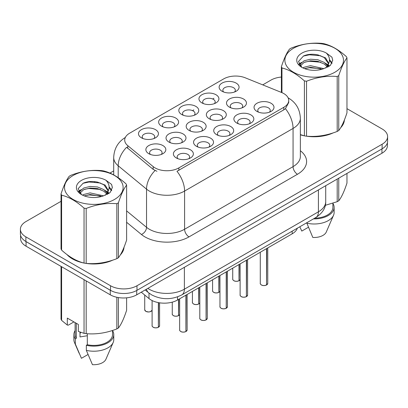 <?xml version="1.0" encoding="UTF-8"?>
<svg xmlns="http://www.w3.org/2000/svg" width="408" height="408" viewBox="0 0 408 408"><rect width="100%" height="100%" fill="white"/><g stroke="black" fill="none" stroke-linecap="round" stroke-linejoin="round"><path stroke-width="0.61" d="M161.568 126.164L161.568 126.164A9.976 5.758 180 0 1 161.568 118.019A9.976 5.758 180 0 1 175.675 118.019A9.976 5.758 180 0 1 175.675 126.164A9.976 5.758 180 0 1 161.568 126.164M174.043 126.924A6.237 3.601 0 0 0 174.859 125.144A6.237 3.601 0 0 0 173.033 122.599A6.237 3.601 0 0 0 166.234 121.819A6.237 3.601 0 0 0 162.389 125.144A6.237 3.601 0 0 0 163.205 126.924M181.728 114.526L181.728 114.526A9.976 5.758 180 0 1 181.728 106.381A9.976 5.758 180 0 1 195.835 106.381A9.976 5.758 180 0 1 195.835 114.526A9.976 5.758 180 0 1 181.728 114.526M194.198 115.291A6.237 3.601 0 0 0 195.014 113.506A6.237 3.601 0 0 0 193.188 110.961A6.237 3.601 0 0 0 186.395 110.18A6.237 3.601 0 0 0 182.544 113.506A6.237 3.601 0 0 0 183.36 115.291M201.884 102.887L201.884 102.887A9.976 5.758 180 0 1 201.884 94.743A9.976 5.758 180 0 1 215.99 94.743A9.976 5.758 180 0 1 215.99 102.887A9.976 5.758 180 0 1 201.884 102.887M214.358 103.652A6.237 3.601 0 0 0 215.174 101.867A6.237 3.601 0 0 0 213.348 99.323A6.237 3.601 0 0 0 206.55 98.542A6.237 3.601 0 0 0 202.705 101.867A6.237 3.601 0 0 0 203.521 103.652M222.044 91.249L222.044 91.249A9.976 5.758 180 0 1 222.044 83.105A9.976 5.758 180 0 1 236.15 83.105A9.976 5.758 180 0 1 236.15 91.249A9.976 5.758 180 0 1 222.044 91.249M234.513 92.014A6.237 3.601 0 0 0 235.329 90.229A6.237 3.601 0 0 0 233.504 87.684A6.237 3.601 0 0 0 226.71 86.904A6.237 3.601 0 0 0 222.86 90.229A6.237 3.601 0 0 0 223.676 92.014M141.413 137.802L141.413 137.802A9.976 5.758 180 0 1 141.413 129.657A9.976 5.758 180 0 1 155.519 129.657A9.976 5.758 180 0 1 155.519 137.802A9.976 5.758 180 0 1 141.413 137.802M153.882 138.562A6.237 3.601 0 0 0 154.698 136.782A6.237 3.601 0 0 0 152.873 134.237A6.237 3.601 0 0 0 146.079 133.457A6.237 3.601 0 0 0 142.229 136.782A6.237 3.601 0 0 0 143.045 138.562M168.948 142.061L168.948 142.061A9.976 5.758 180 0 1 168.948 133.916A9.976 5.758 180 0 1 183.059 133.916A9.976 5.758 180 0 1 183.059 142.061A9.976 5.758 180 0 1 168.948 142.061M181.422 142.826A6.237 3.601 0 0 0 182.238 141.046A6.237 3.601 0 0 0 180.412 138.496A6.237 3.601 0 0 0 173.619 137.715A6.237 3.601 0 0 0 169.769 141.046A6.237 3.601 0 0 0 170.585 142.826M189.108 130.422L189.108 130.422A9.976 5.758 180 0 1 189.108 122.278A9.976 5.758 180 0 1 203.215 122.278A9.976 5.758 180 0 1 203.215 130.422A9.976 5.758 180 0 1 189.108 130.422M201.578 131.187A6.237 3.601 0 0 0 202.399 129.407A6.237 3.601 0 0 0 200.568 126.862A6.237 3.601 0 0 0 193.774 126.082A6.237 3.601 0 0 0 189.924 129.407A6.237 3.601 0 0 0 190.745 131.187M209.263 118.784L209.263 118.784A9.976 5.758 180 0 1 209.263 110.639A9.976 5.758 180 0 1 223.375 110.639A9.976 5.758 180 0 1 223.375 118.784A9.976 5.758 180 0 1 209.263 118.784M221.738 119.549A6.237 3.601 0 0 0 222.554 117.769A6.237 3.601 0 0 0 220.728 115.224A6.237 3.601 0 0 0 213.935 114.444A6.237 3.601 0 0 0 210.084 117.769A6.237 3.601 0 0 0 210.9 119.549M229.424 107.146L229.424 107.146A9.976 5.758 180 0 1 229.424 99.001A9.976 5.758 180 0 1 243.53 99.001A9.976 5.758 180 0 1 243.53 107.146A9.976 5.758 180 0 1 229.424 107.146M241.893 107.911A6.237 3.601 0 0 0 242.709 106.131A6.237 3.601 0 0 0 240.883 103.586A6.237 3.601 0 0 0 234.09 102.806A6.237 3.601 0 0 0 230.239 106.131A6.237 3.601 0 0 0 231.061 107.911M148.792 153.699L148.792 153.699A9.976 5.758 180 0 1 148.792 145.554A9.976 5.758 180 0 1 162.899 145.554A9.976 5.758 180 0 1 162.899 153.699A9.976 5.758 180 0 1 148.792 153.699M161.262 154.464A6.237 3.601 0 0 0 162.083 152.684A6.237 3.601 0 0 0 160.252 150.134A6.237 3.601 0 0 0 153.459 149.354A6.237 3.601 0 0 0 149.609 152.684A6.237 3.601 0 0 0 150.43 154.464M196.488 146.324L196.488 146.324A9.976 5.758 180 0 1 196.488 138.179A9.976 5.758 180 0 1 210.594 138.179A9.976 5.758 180 0 1 210.594 146.324A9.976 5.758 180 0 1 196.488 146.324M208.957 147.084A6.237 3.601 0 0 0 209.778 145.304A6.237 3.601 0 0 0 207.953 142.759A6.237 3.601 0 0 0 201.154 141.979A6.237 3.601 0 0 0 197.309 145.304A6.237 3.601 0 0 0 198.125 147.084M216.643 134.686L216.643 134.686A9.976 5.758 180 0 1 216.643 126.541A9.976 5.758 180 0 1 230.755 126.541A9.976 5.758 180 0 1 230.755 134.686A9.976 5.758 180 0 1 216.643 134.686M229.118 135.451A6.237 3.601 0 0 0 229.934 133.666A6.237 3.601 0 0 0 228.108 131.121A6.237 3.601 0 0 0 221.315 130.341A6.237 3.601 0 0 0 217.464 133.666A6.237 3.601 0 0 0 218.28 135.451M236.803 123.048L236.803 123.048A9.976 5.758 180 0 1 236.803 114.903A9.976 5.758 180 0 1 250.91 114.903A9.976 5.758 180 0 1 250.91 123.048A9.976 5.758 180 0 1 236.803 123.048M249.273 123.813A6.237 3.601 0 0 0 250.094 122.028A6.237 3.601 0 0 0 248.268 119.483A6.237 3.601 0 0 0 241.47 118.703A6.237 3.601 0 0 0 237.619 122.028A6.237 3.601 0 0 0 238.44 123.813M256.958 111.409L256.958 111.409A9.976 5.758 180 0 1 256.958 103.265A9.976 5.758 180 0 1 271.07 103.265A9.976 5.758 180 0 1 271.07 111.409A9.976 5.758 180 0 1 256.958 111.409M269.433 112.174A6.237 3.601 0 0 0 270.249 110.389A6.237 3.601 0 0 0 268.423 107.845A6.237 3.601 0 0 0 261.63 107.064A6.237 3.601 0 0 0 257.779 110.389A6.237 3.601 0 0 0 258.596 112.174M176.327 157.962L176.327 157.962A9.976 5.758 180 0 1 176.327 149.818A9.976 5.758 180 0 1 190.439 149.818A9.976 5.758 180 0 1 190.439 157.962A9.976 5.758 180 0 1 176.327 157.962M188.802 158.722A6.237 3.601 0 0 0 189.618 156.942A6.237 3.601 0 0 0 187.792 154.397A6.237 3.601 0 0 0 180.999 153.617A6.237 3.601 0 0 0 177.149 156.942A6.237 3.601 0 0 0 177.964 158.722M281.556 92.483A16.835 9.721 180 0 1 283.8 93.57A16.835 9.721 180 0 1 288.731 100.444A16.835 9.721 180 0 1 283.8 107.314L178.867 167.897A16.835 9.721 180 0 1 153.173 166.602L127.755 145.641A16.835 9.721 180 0 1 124.71 140.066A16.835 9.721 180 0 1 129.642 133.192L223.691 78.892A16.835 9.721 180 0 1 245.249 77.806L281.556 92.483M297.325 228.2A18.707 10.802 180 0 1 292.174 233.83L177.551 300.007A18.707 10.802 180 0 1 149.007 298.564L141.27 292.189M66.953 254.541A30.243 17.457 0 0 0 72.435 258.876A30.243 17.457 0 0 0 83.706 262.981M288.731 100.444L288.731 102.505L285.432 108.671L283.8 109.854L176.975 171.289A21.823 12.602 60 0 1 184.6 191.061A24.939 14.397 180 0 1 149.328 191.061A24.939 14.397 180 0 1 146.533 189.139L118.208 165.786A24.939 14.397 180 0 1 113.699 157.524L113.699 174.91M61.032 201.312L25.877 221.61A18.707 10.802 0 0 0 20.4 229.245L20.4 233.825A18.707 10.802 0 0 0 25.877 241.465L110.532 290.338A18.707 10.802 0 0 0 136.986 290.338L382.123 148.808A18.707 10.802 0 0 0 387.6 141.173L387.6 136.588A18.707 10.802 0 0 0 382.123 128.953L346.968 108.661M156.958 171.289L153.173 169.376L126.623 147.268A21.823 14.596 129.5 0 0 118.208 165.786L118.208 177.674M300.365 134.839A30.243 17.457 0 0 0 304.062 135.757M305.5 136.032A30.243 17.457 0 0 0 333.229 132.865M340.66 127.735A30.243 17.457 0 0 0 344.398 119.972M85.139 263.252A30.243 17.457 0 0 0 112.868 260.09M120.304 254.959A30.243 17.457 0 0 0 124.037 247.197M20.4 229.245A18.707 10.802 0 0 0 25.877 236.88L110.532 285.753A18.707 10.802 0 0 0 136.986 285.753L382.123 144.228A18.707 10.802 0 0 0 387.6 136.588M281.387 77.046A18.707 10.802 0 0 0 271.014 80.08L262.721 84.869M113.699 170.906L109.925 173.084M95.064 181.662L94.554 181.958M123.853 248.564A30.243 17.457 0 0 0 123.752 248.1M344.214 121.344A30.243 17.457 0 0 0 344.107 120.88M20.579 235.309L20.579 238.563A18.707 10.802 0 0 0 26.056 246.197L110.267 294.816A18.707 10.802 0 0 0 136.721 294.816L381.944 153.24A18.707 10.802 0 0 0 387.421 145.6L387.421 142.652M23.628 239.894A18.707 10.802 0 0 0 26.056 241.618L110.267 290.236A18.707 10.802 0 0 0 113.251 291.633M185.91 331.531L185.885 331.587C183.666 332.301 181.958 332.28 180.764 331.52C179.785 330.669 179.408 330.143 179.642 329.934A3.743 2.162 0 0 0 180.739 331.464A3.743 2.162 0 0 0 185.91 331.531L185.91 295.183M185.885 331.587L185.829 331.577A3.616 2.086 180 0 1 180.826 331.515M185.91 331.373L186.14 295.045M158.375 327.267L158.345 327.323C156.126 328.037 154.418 328.017 153.224 327.257C152.245 326.41 151.873 325.88 152.102 325.676A3.743 2.162 0 0 0 153.199 327.201A3.743 2.162 0 0 0 158.375 327.267L158.375 302.608M158.345 327.323L158.289 327.318A3.616 2.086 180 0 1 153.291 327.252M158.375 327.114L158.605 302.649M293.459 48.287A29.305 16.922 -0 0 0 293.459 72.216A29.305 16.922 -0 0 0 334.902 72.216A29.305 16.922 -0 0 0 334.902 48.287A29.305 16.922 -0 0 0 293.459 48.287M300.365 134.594L304.404 135.849A33.67 19.441 -0 0 0 306.535 136.18C316.715 137.073 326.93 135.492 337.197 131.437A33.67 19.441 -0 0 0 337.987 130.994A33.67 19.441 -0 0 0 338.757 130.535C341.481 127.123 344.219 121.227 346.968 112.838L346.968 57.895A33.67 19.441 -0 0 0 346.397 56.666C338.9 49.868 331.418 45.548 323.957 43.707A33.67 19.441 -0 0 0 321.825 43.376C311.559 42.498 301.344 44.079 291.164 48.118A33.67 19.441 -0 0 0 290.374 48.562A33.67 19.441 -0 0 0 289.603 49.021C286.855 52.479 284.116 58.38 281.387 66.718A33.67 19.441 -0 0 0 281.959 67.952L281.959 92.652M304.404 135.849L304.404 80.912C296.902 74.113 289.42 69.793 281.959 67.952M304.404 80.912A33.67 19.441 -0 0 0 306.535 81.238L306.535 136.18M337.197 131.437L337.197 76.495C327.017 75.608 316.797 77.189 306.535 81.238M337.197 76.495A33.67 19.441 -0 0 0 337.987 76.051A33.67 19.441 -0 0 0 338.757 75.597L338.757 130.535M323.875 68.631L310.488 65.668L304.103 67.259L302.894 67.912M322.009 69.233L310.488 67.284L304.603 68.651M328.068 66.953L327.935 66.611M327.537 65.8L324.258 62.409L317.868 59.741L310.488 59.201L304.103 60.792L300.41 63.944L299.931 65.657M327.017 66.606L324.258 64.025L317.868 61.358L310.488 60.818L304.103 62.409L300.222 65.974M325.762 68.003L327.95 64.964L328.435 62.837L325.564 57.885L317.745 54.866C312.411 53.78 307.668 54.157 303.511 55.998L298.493 61.47L301.864 67.33M327.68 67.157L328.435 64.117M328.389 63.475L324.258 57.559L318.118 54.937M301.859 53.137A17.422 10.057 -0 0 0 301.859 67.361A17.422 10.057 -0 0 0 323.641 68.697L330.429 65.402L332.719 60.251L331.939 57.176L326.227 52.984A17.422 10.057 -0 0 0 301.859 53.137M326.227 52.984C329.858 56.676 330.429 60.67 327.95 64.964M281.387 92.412L281.387 66.718M346.968 57.895C344.245 61.307 341.506 67.208 338.757 75.597M320.734 68.697L309.381 67.723L304.863 68.544M329.026 66.402L328.226 65.759M327.746 65.413L326.935 64.882M320.734 62.23L309.381 61.256L304.863 62.077M300.497 63.786L299.166 64.607M331.857 63.475L329.47 60.333M320.78 55.779L309.381 54.789L303.307 56.095M332.719 60.41L331.939 57.176M329.542 66.06L328.369 65.061M328.022 64.801L325.232 63.128M301.599 62.429L298.865 64.015M332.056 63.092L329.465 59.522M300.365 134.635A29.927 17.279 0 0 0 301.002 134.819M309.065 136.333A29.927 17.279 0 0 0 331.235 133.503M341.343 126.562A29.927 17.279 0 0 0 343.949 121.074M325.309 205.306L337.197 201.695A33.67 19.441 0 0 0 338.757 200.792C341.481 197.38 344.219 191.48 346.968 183.09L346.968 173.431M306.704 222.788L312.809 237.446A12.47 7.201 0 0 0 326.278 232.035L333.535 215.266A19.951 11.521 0 0 0 334.132 212.471L334.132 207.381A19.951 11.521 0 0 0 332.887 203.373M306.704 223.151A19.951 11.521 0 0 0 333.535 215.266M313.446 218.892A19.951 11.521 0 0 0 334.132 207.381M314.69 218.178A18.707 10.802 0 0 0 332.887 207.381L332.887 203.235M338.757 178.174L338.757 200.792M337.197 201.695L337.197 179.071M299.865 226.914L301.782 231.081L308.361 227.287M73.098 175.511A29.305 16.922 -0 0 0 73.098 199.436A29.305 16.922 -0 0 0 114.541 199.436A29.305 16.922 -0 0 0 114.541 175.511A29.305 16.922 -0 0 0 73.098 175.511M70.013 175.787A33.67 19.441 -0 0 0 69.243 176.241C66.494 179.704 63.755 185.604 61.032 193.943A33.67 19.441 -0 0 0 61.603 195.172L61.603 250.114C69.064 256.887 76.546 261.207 84.043 263.073A33.67 19.441 -0 0 0 86.175 263.405C96.354 264.292 106.575 262.711 116.836 258.662A33.67 19.441 -0 0 0 117.626 258.218A33.67 19.441 -0 0 0 118.397 257.759C121.125 254.347 123.864 248.446 126.613 240.057L126.613 185.115A33.67 19.441 -0 0 0 126.041 183.886C118.539 177.092 111.058 172.773 103.596 170.927A33.67 19.441 -0 0 0 101.465 170.6C91.203 169.723 80.983 171.304 70.803 175.343A33.67 19.441 -0 0 0 70.013 175.787M84.043 263.073L84.043 208.131C76.546 201.338 69.064 197.018 61.603 195.172M84.043 208.131A33.67 19.441 -0 0 0 86.175 208.463L86.175 263.405M116.836 258.662L116.836 203.72C106.656 202.827 96.441 204.408 86.175 208.463M116.836 203.72A33.67 19.441 -0 0 0 117.626 203.276A33.67 19.441 -0 0 0 118.397 202.817L118.397 257.759M61.032 193.943L61.032 248.885A33.67 19.441 -0 0 0 61.603 250.114M103.52 195.85L90.132 192.892L83.742 194.483L82.538 195.136M101.653 196.457L90.132 194.509L84.242 195.876M107.707 194.177L107.579 193.836M107.182 193.02L103.897 189.633L97.512 186.966L90.132 186.425L83.742 188.017L80.055 191.168L79.57 192.882M106.656 193.826L103.897 191.25L97.512 188.583L90.132 188.042L83.742 189.633L79.861 193.193M105.402 195.223L107.59 192.194L108.074 190.062L105.208 185.11L97.385 182.09C92.055 181.004 87.307 181.381 83.15 183.223L78.137 188.69L81.503 194.55M107.324 194.381L108.074 191.342M108.028 190.694L103.897 184.783L97.757 182.162M81.503 180.361A17.422 10.057 -0 0 0 81.503 194.585A17.422 10.057 -0 0 0 103.28 195.922L110.073 192.627L112.363 187.471L111.578 184.401L105.871 180.209A17.422 10.057 -0 0 0 81.503 180.361M105.871 180.209C109.497 183.896 110.073 187.889 107.59 192.183M126.613 185.115C123.884 188.527 121.145 194.427 118.397 202.817M100.373 195.916L89.021 194.947L84.507 195.769M108.666 193.621L107.87 192.984M107.386 192.637L106.58 192.107M100.373 189.455L89.021 188.481L84.507 189.302M80.141 191.01L78.81 191.831M111.501 190.699L109.109 187.558M100.419 182.998L89.021 182.014L82.946 183.314M112.358 187.634L111.578 184.401M109.186 193.285L108.013 192.285M107.661 192.025L104.871 190.352M81.238 189.654L78.509 191.24M111.695 190.317L109.104 186.747M68.213 255.474A29.927 17.279 0 0 0 72.66 258.749A29.927 17.279 0 0 0 80.641 262.043M88.704 263.553A29.927 17.279 0 0 0 110.879 260.727M120.982 253.786A29.927 17.279 0 0 0 123.593 248.294M80.718 332.326A14.096 8.14 0 0 0 80.004 333.713M80.004 332.076L80.004 336.937L87.307 335.748M73.924 321.907L68.335 325.135L67.31 325.069L67.31 318.092L78.336 324.452L78.336 331.434L84.043 333.331A33.67 19.441 0 0 0 86.175 333.657C96.354 334.55 106.575 332.969 116.836 328.914A33.67 19.441 0 0 0 118.397 328.017C121.125 324.605 123.864 318.704 126.613 310.315L126.613 297.83M87.307 333.739L87.307 344.729L86.343 345.285L86.343 350.375L92.448 364.67A12.47 7.201 0 0 0 105.917 359.259L113.179 342.485A19.951 11.521 0 0 0 113.771 339.696L113.771 334.606A19.951 11.521 0 0 0 112.526 330.597M86.343 350.375A19.951 11.521 0 0 0 113.179 342.485M86.343 345.285A19.951 11.521 0 0 0 113.771 334.606M87.307 344.729A18.707 10.802 0 0 0 112.526 334.606L112.526 330.46M61.032 266.388L61.032 319.143A33.67 19.441 0 0 0 61.603 320.372L67.31 325.069M118.397 297.57L118.397 328.017M116.836 328.914L116.836 297.274M61.603 266.72L61.603 320.372M84.043 333.331L84.043 279.679M86.175 280.908L86.175 333.657M75.113 330.597A19.951 11.521 0 0 0 73.868 334.606L73.868 339.696A19.951 11.521 0 0 0 74.465 342.485A19.951 11.521 0 0 0 75.322 344.01L81.427 358.306L88.006 354.506M75.322 344.01L75.322 338.921L76.286 338.365L76.286 323.269M73.868 334.606A19.951 11.521 0 0 0 75.322 338.921M75.113 322.595L75.113 334.606A18.707 10.802 0 0 0 76.286 338.365M206.071 319.892L206.045 319.949C203.821 320.663 202.113 320.642 200.92 319.882C199.94 319.03 199.568 318.505 199.803 318.296A3.743 2.162 0 0 0 200.894 319.826A3.743 2.162 0 0 0 206.071 319.892L206.071 283.545M206.045 319.949L205.984 319.938A3.616 2.086 180 0 1 200.986 319.877M206.071 319.734L206.3 283.412M226.226 308.254L226.2 308.31C223.977 309.024 222.273 309.004 221.08 308.244C220.101 307.392 219.723 306.867 219.958 306.658A3.743 2.162 0 0 0 221.054 308.188A3.743 2.162 0 0 0 226.226 308.254L226.226 271.906M226.2 308.31L226.144 308.3A3.616 2.086 180 0 1 221.141 308.239M226.226 308.101L226.455 271.774M246.386 296.616L246.361 296.672C244.137 297.386 242.429 297.366 241.235 296.606C240.256 295.754 239.884 295.229 240.118 295.02A3.743 2.162 0 0 0 241.21 296.55A3.743 2.162 0 0 0 246.386 296.616L246.386 260.268M246.361 296.672L246.299 296.662A3.616 2.086 180 0 1 241.301 296.601M246.386 296.463L246.616 260.136M266.541 284.978L266.516 285.034C264.292 285.748 262.589 285.728 261.395 284.968C260.416 284.116 260.039 283.591 260.273 283.382A3.743 2.162 0 0 0 261.37 284.911A3.743 2.162 0 0 0 266.541 284.978L266.541 248.63M266.516 285.034L266.46 285.024A3.616 2.086 180 0 1 261.457 284.962M266.541 284.825L266.771 248.498M178.531 315.629L178.505 315.685C176.281 316.404 174.578 316.379 173.385 315.619C172.406 314.772 172.028 314.242 172.263 314.038A3.743 2.162 0 0 0 173.359 315.562A3.743 2.162 0 0 0 178.531 315.629L178.531 299.441M178.505 315.685L178.444 315.68A3.616 2.086 180 0 1 173.446 315.614M178.531 315.476L178.76 299.309M198.691 303.991L198.66 304.047C196.442 304.766 194.733 304.74 193.54 303.986C192.561 303.134 192.188 302.603 192.418 302.399A3.743 2.162 0 0 0 193.514 303.924A3.743 2.162 0 0 0 198.691 303.991L198.691 287.803M198.66 304.047L198.604 304.042A3.616 2.086 180 0 1 193.606 303.975M198.691 303.838L198.92 287.671M218.846 292.352L218.821 292.409C216.597 293.128 214.894 293.102 213.7 292.347C212.721 291.496 212.344 290.965 212.578 290.761A3.743 2.162 0 0 0 213.675 292.286A3.743 2.162 0 0 0 218.846 292.352L218.846 276.165M218.821 292.409L218.759 292.403A3.616 2.086 180 0 1 213.761 292.337M218.846 292.199L219.076 276.032M239.001 280.714L238.976 280.77C236.757 281.489 235.049 281.464 233.855 280.709C232.876 279.857 232.504 279.327 232.733 279.123A3.743 2.162 0 0 0 233.83 280.648A3.743 2.162 0 0 0 239.001 280.714L239.001 264.527M238.976 280.77L238.92 280.765A3.616 2.086 180 0 1 233.917 280.699M239.001 280.561L239.236 264.394M178.867 167.897L178.867 170.437M153.173 166.602L153.173 169.376M127.755 145.641L127.755 148.415M283.8 107.314L283.8 109.854M292.174 231.178L292.174 233.83M149.007 293.087L149.007 298.564M177.551 296.856L177.551 300.007M300.365 150.736A31.176 17.998 180 0 1 297.468 174.262L189.011 236.88A6.237 3.601 60 0 1 184.6 229.245L293.061 166.627A24.939 14.397 0 0 0 300.365 156.442L300.365 118.264A24.939 14.397 180 0 1 293.061 128.444A21.823 12.602 -120 0 0 285.432 108.671M189.011 236.88A31.176 17.998 180 0 1 144.922 236.88A31.176 17.998 180 0 1 141.428 234.478L126.613 222.263M155.035 170.529A21.823 14.596 129.5 0 0 146.533 189.139L146.533 227.322A24.939 14.397 0 0 0 149.328 229.245A24.939 14.397 0 0 0 184.6 229.245L184.6 191.061L293.061 128.444L293.061 166.627A6.237 3.601 60 0 0 297.468 174.262M192.53 110.629L193.805 109.89M212.685 98.991L213.965 98.257M136.986 285.753L136.986 290.338M110.532 285.753L110.532 290.338M382.123 144.228L382.123 148.808M25.877 236.88L25.877 241.465M126.613 210.895L146.533 227.322A6.237 4.172 -50.5 0 1 141.428 234.478M147.834 288.4A24.939 14.397 0 0 0 149.109 289.19A24.939 14.397 0 0 0 184.38 289.19L318.413 211.808A24.939 14.397 0 0 0 325.717 201.629C325.9 207.815 322.606 213.114 315.828 217.52L181.8 294.902A12.47 7.201 60 0 0 184.38 289.19L184.38 267.301M318.413 189.919L318.413 211.808A12.47 7.201 60 0 1 315.828 217.52M146.508 289.165A12.47 8.339 129.5 0 0 148.594 292.76L145.171 289.935M381.944 153.24L381.944 148.91M136.721 294.816L136.721 290.486M110.267 294.816L110.267 290.236M26.056 246.197L26.056 241.618M186.14 331.393A3.743 2.162 0 0 0 187.124 329.934L187.124 294.479M158.605 327.134A3.743 2.162 0 0 0 159.584 325.676L159.584 302.818M145.819 311.304A3.743 2.162 0 0 0 149.486 311.855A3.743 2.162 0 0 0 152.102 310.274L150.256 311.722L148.481 311.987L145.845 311.36L144.723 309.774A3.743 2.162 0 0 0 145.819 311.304M151.067 311.33A3.616 2.086 180 0 1 145.906 311.355M206.3 319.755A3.743 2.162 0 0 0 207.284 318.296L207.284 282.841M226.455 308.122A3.743 2.162 0 0 0 227.44 306.658L227.44 271.203M246.616 296.483A3.743 2.162 0 0 0 247.6 295.02L247.6 259.565M266.771 284.845A3.743 2.162 0 0 0 267.755 283.382L267.755 247.926M178.76 315.496A3.743 2.162 0 0 0 179.642 314.537L178.735 315.552M198.92 303.858A3.743 2.162 0 0 0 199.803 302.899M219.076 292.22A3.743 2.162 0 0 0 219.958 291.261M239.236 280.582A3.743 2.162 0 0 0 240.118 279.623L239.21 280.638M300.365 118.264C299.941 109.293 296.004 102.571 288.543 98.088L288.125 97.854M125.521 137.353C118.06 141.831 114.123 148.558 113.699 157.524M181.8 294.902C171.763 299.941 161.726 299.941 151.689 294.902L148.594 292.76M325.717 201.629L325.717 185.701M179.642 329.934L179.642 298.799M187.124 329.934L186.114 331.454M152.102 325.676L152.102 300.543M159.584 325.676L158.579 327.19M144.723 309.774L144.723 295.035M344.107 121.808L344.107 120.692M123.752 249.028L123.752 247.916M79.127 353.262L74.465 342.485M199.803 318.296L199.803 287.161M207.284 318.296L206.275 319.816M219.958 306.658L219.958 275.522M227.44 306.658L226.43 308.178M240.118 295.02L240.118 263.884M247.6 295.02L246.59 296.54M260.273 283.382L260.273 252.246M267.755 283.382L266.745 284.901M172.263 314.038L172.263 302.15M192.418 302.399L192.418 291.424M199.803 302.915L198.895 303.914M212.578 290.761L212.578 279.786M219.958 291.276L219.05 292.276M232.733 279.123L232.733 268.148"/></g></svg>
